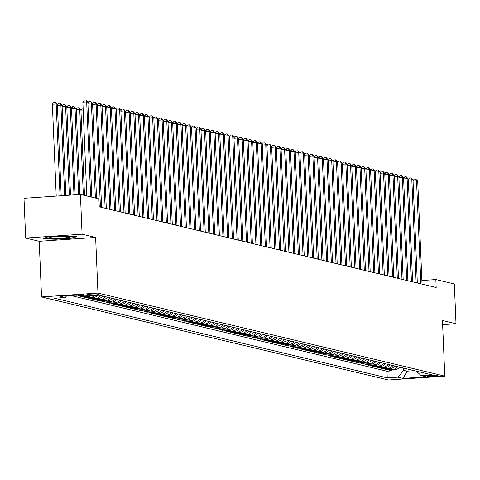 <?xml version="1.0" encoding="UTF-8"?>
<svg xmlns="http://www.w3.org/2000/svg" width="480" height="480" viewBox="0 0 480 480"><rect width="100%" height="100%" fill="white"/><g stroke="black" fill="none" stroke-linecap="round" stroke-linejoin="round"><path stroke-width="0.72" d="M437.202 375.486A5.112 0.444 177.6 0 0 431.55 375.414A5.112 0.444 177.6 0 0 427.218 376.038A5.112 0.444 177.6 0 0 427.446 376.158A5.112 0.444 177.6 0 0 433.098 376.23A5.112 0.444 177.6 0 0 437.43 375.606A5.112 0.444 177.6 0 0 437.202 375.486M41.544 296.934L388.368 379.992L444.786 376.128L97.962 293.07L41.544 296.934L39.216 241.284L95.628 237.426L82.08 234.18L25.668 238.044L39.216 241.284M25.668 238.044L24 198.294L80.418 194.436L82.08 234.18M75.954 295.158L76.35 295.128M85.062 295.098A6.39 6.09 -76.5 0 1 83.802 295.326L78.24 295.704L81.066 296.382L81.03 295.512M90.99 295.722A6.39 6.09 -76.5 0 1 88.518 296.454L82.95 296.832L85.776 297.51L85.74 296.64M97.59 295.272A6.39 6.09 -76.5 0 1 93.228 297.582L87.66 297.96L90.492 298.638L90.456 297.768M102.594 296.01A6.39 6.09 -76.5 0 1 97.938 298.71L92.376 299.088L95.202 299.766L95.166 298.902M107.304 297.138A6.39 6.09 -76.5 0 1 102.654 299.838L97.086 300.222L99.912 300.894L99.876 300.03M112.02 298.266A6.39 6.09 -76.5 0 1 107.364 300.966L101.802 301.35L104.628 302.022L104.592 301.158M116.73 299.394A6.39 6.09 -76.5 0 1 112.074 302.094L106.512 302.478L109.338 303.156L109.302 302.286M121.44 300.528A6.39 6.09 -76.5 0 1 116.79 303.222L111.222 303.606L114.054 304.284L114.012 303.414M126.156 301.656A6.39 6.09 -76.5 0 1 121.5 304.35L115.938 304.734L118.764 305.412L118.728 304.542M130.866 302.784A6.39 6.09 -76.5 0 1 126.216 305.478L120.648 305.862L123.474 306.54L123.438 305.67M135.576 303.912A6.39 6.09 -76.5 0 1 130.926 306.612L125.358 306.99L128.19 307.668L128.154 306.798M140.292 305.04A6.39 6.09 -76.5 0 1 135.636 307.74L130.074 308.118L132.9 308.796L132.864 307.926M145.002 306.168A6.39 6.09 -76.5 0 1 140.352 308.868L134.784 309.246L137.61 309.924L137.574 309.054M149.718 307.296A6.39 6.09 -76.5 0 1 145.062 309.996L139.5 310.374L142.326 311.052L142.29 310.182M154.428 308.424A6.39 6.09 -76.5 0 1 149.772 311.124L144.21 311.502L147.036 312.18L147 311.316M159.138 309.552A6.39 6.09 -76.5 0 1 154.488 312.252L148.92 312.63L151.752 313.308L151.71 312.444M163.854 310.68A6.39 6.09 -76.5 0 1 159.198 313.38L153.636 313.764L156.462 314.436L156.426 313.572M168.564 311.808A6.39 6.09 -76.5 0 1 163.914 314.508L158.346 314.892L161.172 315.564L161.136 314.7M173.274 312.936A6.39 6.09 -76.5 0 1 168.624 315.636L163.056 316.02L165.888 316.698L165.852 315.828M177.99 314.07A6.39 6.09 -76.5 0 1 173.334 316.764L167.772 317.148L170.598 317.826L170.562 316.956M182.7 315.198A6.39 6.09 -76.5 0 1 178.05 317.892L172.482 318.276L175.308 318.954L175.272 318.084M187.416 316.326A6.39 6.09 -76.5 0 1 182.76 319.02L177.198 319.404L180.024 320.082L179.988 319.212M192.126 317.454A6.39 6.09 -76.5 0 1 187.476 320.154L181.908 320.532L184.734 321.21L184.698 320.34M196.836 318.582A6.39 6.09 -76.5 0 1 192.186 321.282L186.618 321.66L189.45 322.338L189.414 321.468M201.552 319.71A6.39 6.09 -76.5 0 1 196.896 322.41L191.334 322.788L194.16 323.466L194.124 322.596M206.262 320.838A6.39 6.09 -76.5 0 1 201.612 323.538L196.044 323.916L198.87 324.594L198.834 323.724M210.972 321.966A6.39 6.09 -76.5 0 1 206.322 324.666L200.76 325.044L203.586 325.722L203.55 324.858M215.688 323.094A6.39 6.09 -76.5 0 1 211.032 325.794L205.47 326.172L208.296 326.85L208.26 325.986M220.398 324.222A6.39 6.09 -76.5 0 1 215.748 326.922L210.18 327.306L213.006 327.978L212.97 327.114M225.114 325.35A6.39 6.09 -76.5 0 1 220.458 328.05L214.896 328.434L217.722 329.112L217.686 328.242M229.824 326.484A6.39 6.09 -76.5 0 1 225.174 329.178L219.606 329.562L222.432 330.24L222.396 329.37M234.534 327.612A6.39 6.09 -76.5 0 1 229.884 330.306L224.316 330.69L227.148 331.368L227.112 330.498M239.25 328.74A6.39 6.09 -76.5 0 1 234.594 331.434L229.032 331.818L231.858 332.496L231.822 331.626M243.96 329.868A6.39 6.09 -76.5 0 1 239.31 332.568L233.742 332.946L236.568 333.624L236.532 332.754M248.676 330.996A6.39 6.09 -76.5 0 1 244.02 333.696L238.458 334.074L241.284 334.752L241.248 333.882M253.386 332.124A6.39 6.09 -76.5 0 1 248.73 334.824L243.168 335.202L245.994 335.88L245.958 335.01M258.096 333.252A6.39 6.09 -76.5 0 1 253.446 335.952L247.878 336.33L250.71 337.008L250.668 336.138M262.812 334.38A6.39 6.09 -76.5 0 1 258.156 337.08L252.594 337.458L255.42 338.136L255.384 337.266M267.522 335.508A6.39 6.09 -76.5 0 1 262.872 338.208L257.304 338.586L260.13 339.264L260.094 338.4M272.232 336.636A6.39 6.09 -76.5 0 1 267.582 339.336L262.014 339.72L264.846 340.392L264.81 339.528M276.948 337.764A6.39 6.09 -76.5 0 1 272.292 340.464L266.73 340.848L269.556 341.52L269.52 340.656M281.658 338.892A6.39 6.09 -76.5 0 1 277.008 341.592L271.44 341.976L274.266 342.654L274.23 341.784M286.374 340.026A6.39 6.09 -76.5 0 1 281.718 342.72L276.156 343.104L278.982 343.782L278.946 342.912M291.084 341.154A6.39 6.09 -76.5 0 1 286.428 343.848L280.866 344.232L283.692 344.91L283.656 344.04M295.794 342.282A6.39 6.09 -76.5 0 1 291.144 344.976L285.576 345.36L288.408 346.038L288.366 345.168M300.51 343.41A6.39 6.09 -76.5 0 1 295.854 346.11L290.292 346.488L293.118 347.166L293.082 346.296M305.22 344.538A6.39 6.09 -76.5 0 1 300.57 347.238L295.002 347.616L297.828 348.294L297.792 347.424M309.93 345.666A6.39 6.09 -76.5 0 1 305.28 348.366L299.712 348.744L302.544 349.422L302.508 348.552M314.646 346.794A6.39 6.09 -76.5 0 1 309.99 349.494L304.428 349.872L307.254 350.55L307.218 349.68M319.356 347.922A6.39 6.09 -76.5 0 1 314.706 350.622L309.138 351L311.964 351.678L311.928 350.814M324.072 349.05A6.39 6.09 -76.5 0 1 319.416 351.75L313.854 352.128L316.68 352.806L316.644 351.942M328.782 350.178A6.39 6.09 -76.5 0 1 324.132 352.878L318.564 353.262L321.39 353.934L321.354 353.07M333.492 351.306A6.39 6.09 -76.5 0 1 328.842 354.006L323.274 354.39L326.106 355.062L326.07 354.198M338.208 352.434A6.39 6.09 -76.5 0 1 333.552 355.134L327.99 355.518L330.816 356.196L330.78 355.326M342.918 353.568A6.39 6.09 -76.5 0 1 338.268 356.262L332.7 356.646L335.526 357.324L335.49 356.454M347.628 354.696A6.39 6.09 -76.5 0 1 342.978 357.39L337.416 357.774L340.242 358.452L340.206 357.582M352.344 355.824A6.39 6.09 -76.5 0 1 347.688 358.518L342.126 358.902L344.952 359.58L344.916 358.71M357.054 356.952A6.39 6.09 -76.5 0 1 352.404 359.652L346.836 360.03L349.662 360.708L349.626 359.838M361.77 358.08A6.39 6.09 -76.5 0 1 357.114 360.78L351.552 361.158L354.378 361.836L354.342 360.966M366.48 359.208A6.39 6.09 -76.5 0 1 361.83 361.908L356.262 362.286L359.088 362.964L359.052 362.094M371.19 360.336A6.39 6.09 -76.5 0 1 366.54 363.036L360.972 363.414L363.804 364.092L363.768 363.222M375.906 361.464A6.39 6.09 -76.5 0 1 371.25 364.164L365.688 364.542L368.514 365.22L368.478 364.356M380.616 362.592A6.39 6.09 -76.5 0 1 375.966 365.292L370.398 365.67L373.224 366.348L373.188 365.484M385.332 363.72A6.39 6.09 -76.5 0 1 380.676 366.42L375.114 366.804L377.94 367.476L377.904 366.612M390.042 364.848A6.39 6.09 -76.5 0 1 385.386 367.548L379.824 367.932L382.65 368.61L382.614 367.74M394.752 365.982A6.39 6.09 -76.5 0 1 390.102 368.676L384.534 369.06L387.366 369.738L387.324 368.868M80.418 194.436L98.91 198.864L99.246 206.814L436.17 287.502L435.84 279.552L421.878 280.506M87.792 294.768L88.83 295.014A4.95 0.432 177.6 0 0 94.308 295.086A4.95 0.432 177.6 0 0 98.508 294.486A4.95 0.432 177.6 0 0 98.286 294.372L97.248 294.12A4.95 0.432 177.6 0 0 91.776 294.048A4.95 0.432 177.6 0 0 87.576 294.654A4.95 0.432 177.6 0 0 87.792 294.768L87.786 294.516M416.358 371.154L421.098 375.576L431.772 374.844L99.084 295.17L88.41 295.902L83.226 294.66L60.048 296.244L65.232 297.486L54.558 298.218L387.246 377.892L397.92 377.16L403.752 370.386L407.052 371.172L414.354 370.674M421.098 375.576L426.282 376.818L403.104 378.402L397.92 377.16M70.842 295.506L386.97 371.214L392.076 370.866L392.04 369.996M399.468 367.11A6.39 6.09 -76.5 0 1 394.812 369.804L389.25 370.188L392.076 370.866M397.578 366.654A6.39 6.09 103.5 0 1 392.928 369.354L387.366 369.738M392.868 365.526A6.39 6.09 103.5 0 1 388.218 368.226L382.65 368.61M388.158 364.398A6.39 6.09 103.5 0 1 383.502 367.098L377.94 367.476M383.442 363.27A6.39 6.09 103.5 0 1 378.792 365.97L373.224 366.348M378.732 362.142A6.39 6.09 103.5 0 1 374.082 364.842L368.514 365.22M374.022 361.014A6.39 6.09 103.5 0 1 369.366 363.714L363.804 364.092M369.306 359.886A6.39 6.09 103.5 0 1 364.656 362.586L359.088 362.964M364.596 358.758A6.39 6.09 103.5 0 1 359.94 361.458L354.378 361.836M359.88 357.63A6.39 6.09 103.5 0 1 355.23 360.324L349.662 360.708M355.17 356.502A6.39 6.09 103.5 0 1 350.52 359.196L344.952 359.58M350.46 355.374A6.39 6.09 103.5 0 1 345.804 358.068L340.242 358.452M345.744 354.24A6.39 6.09 103.5 0 1 341.094 356.94L335.526 357.324M341.034 353.112A6.39 6.09 103.5 0 1 336.384 355.812L330.816 356.196M336.324 351.984A6.39 6.09 103.5 0 1 331.668 354.684L326.106 355.062M331.608 350.856A6.39 6.09 103.5 0 1 326.958 353.556L321.39 353.934M326.898 349.728A6.39 6.09 103.5 0 1 322.242 352.428L316.68 352.806M322.182 348.6A6.39 6.09 103.5 0 1 317.532 351.3L311.964 351.678M317.472 347.472A6.39 6.09 103.5 0 1 312.822 350.172L307.254 350.55M312.762 346.344A6.39 6.09 103.5 0 1 308.106 349.044L302.544 349.422M308.046 345.216A6.39 6.09 103.5 0 1 303.396 347.91L297.828 348.294M303.336 344.088A6.39 6.09 103.5 0 1 298.68 346.782L293.118 347.166M298.626 342.96A6.39 6.09 103.5 0 1 293.97 345.654L288.408 346.038M293.91 341.826A6.39 6.09 103.5 0 1 289.26 344.526L283.692 344.91M289.2 340.698A6.39 6.09 103.5 0 1 284.544 343.398L278.982 343.782M284.484 339.57A6.39 6.09 103.5 0 1 279.834 342.27L274.266 342.654M279.774 338.442A6.39 6.09 103.5 0 1 275.124 341.142L269.556 341.52M275.064 337.314A6.39 6.09 103.5 0 1 270.408 340.014L264.846 340.392M270.348 336.186A6.39 6.09 103.5 0 1 265.698 338.886L260.13 339.264M265.638 335.058A6.39 6.09 103.5 0 1 260.982 337.758L255.42 338.136M260.922 333.93A6.39 6.09 103.5 0 1 256.272 336.63L250.71 337.008M256.212 332.802A6.39 6.09 103.5 0 1 251.562 335.502L245.994 335.88M251.502 331.674A6.39 6.09 103.5 0 1 246.846 334.368L241.284 334.752M246.786 330.546A6.39 6.09 103.5 0 1 242.136 333.24L236.568 333.624M242.076 329.418A6.39 6.09 103.5 0 1 237.426 332.112L231.858 332.496M237.366 328.284A6.39 6.09 103.5 0 1 232.71 330.984L227.148 331.368M232.65 327.156A6.39 6.09 103.5 0 1 228 329.856L222.432 330.24M227.94 326.028A6.39 6.09 103.5 0 1 223.284 328.728L217.722 329.112M223.224 324.9A6.39 6.09 103.5 0 1 218.574 327.6L213.006 327.978M218.514 323.772A6.39 6.09 103.5 0 1 213.864 326.472L208.296 326.85M213.804 322.644A6.39 6.09 103.5 0 1 209.148 325.344L203.586 325.722M209.088 321.516A6.39 6.09 103.5 0 1 204.438 324.216L198.87 324.594M204.378 320.388A6.39 6.09 103.5 0 1 199.728 323.088L194.16 323.466M199.668 319.26A6.39 6.09 103.5 0 1 195.012 321.96L189.45 322.338M194.952 318.132A6.39 6.09 103.5 0 1 190.302 320.826L184.734 321.21M190.242 317.004A6.39 6.09 103.5 0 1 185.586 319.698L180.024 320.082M185.526 315.876A6.39 6.09 103.5 0 1 180.876 318.57L175.308 318.954M180.816 314.742A6.39 6.09 103.5 0 1 176.166 317.442L170.598 317.826M176.106 313.614A6.39 6.09 103.5 0 1 171.45 316.314L165.888 316.698M171.39 312.486A6.39 6.09 103.5 0 1 166.74 315.186L161.172 315.564M166.68 311.358A6.39 6.09 103.5 0 1 162.024 314.058L156.462 314.436M161.97 310.23A6.39 6.09 103.5 0 1 157.314 312.93L151.752 313.308M157.254 309.102A6.39 6.09 103.5 0 1 152.604 311.802L147.036 312.18M152.544 307.974A6.39 6.09 103.5 0 1 147.888 310.674L142.326 311.052M147.828 306.846A6.39 6.09 103.5 0 1 143.178 309.546L137.61 309.924M143.118 305.718A6.39 6.09 103.5 0 1 138.468 308.412L132.9 308.796M138.408 304.59A6.39 6.09 103.5 0 1 133.752 307.284L128.19 307.668M133.692 303.462A6.39 6.09 103.5 0 1 129.042 306.156L123.474 306.54M128.982 302.328A6.39 6.09 103.5 0 1 124.326 305.028L118.764 305.412M124.266 301.2A6.39 6.09 103.5 0 1 119.616 303.9L114.054 304.284M119.556 300.072A6.39 6.09 103.5 0 1 114.906 302.772L109.338 303.156M114.846 298.944A6.39 6.09 103.5 0 1 110.19 301.644L104.628 302.022M110.13 297.816A6.39 6.09 103.5 0 1 105.48 300.516L99.912 300.894M105.42 296.688A6.39 6.09 103.5 0 1 100.77 299.388L95.202 299.766M100.71 295.56A6.39 6.09 103.5 0 1 96.054 298.26L90.492 298.638M95.13 295.44A6.39 6.09 103.5 0 1 91.344 297.132L85.776 297.51M87.888 295.776A6.39 6.09 103.5 0 1 86.628 296.004L81.066 296.382M83.106 294.666A6.39 6.09 103.5 0 1 81.918 294.87L76.35 295.254M442.626 324.642L456 323.73L454.332 283.98L435.84 279.552M456 323.73L442.452 320.484L444.786 376.128M95.628 237.426L97.962 293.07M406.956 368.904L407.052 371.172L403.104 378.402M403.656 368.112L403.752 370.386M66.696 295.794L65.232 297.486M386.97 371.214L387.246 377.892M43.008 238.74L56.052 239.25L73.044 238.086L76.992 236.418L63.948 235.908L46.956 237.072L43.008 238.74M73.02 237.582L73.044 238.086M56.034 238.872L56.052 239.25M90.66 196.89L86.676 101.916L87.852 102.198L91.836 197.172M86.796 195.96L82.866 102.174L86.676 101.916L85.8 100.008L87.852 102.198M82.866 102.174L84.276 100.116L85.8 100.008M61.194 195.75L57.36 104.28L56.184 103.998L52.368 104.262L56.22 196.092M52.368 104.262L53.778 102.198L55.308 102.096L56.184 103.998L60.03 195.828M55.308 102.096L57.36 104.28M69.894 236.58A10.38 0.9 177.6 0 0 59.196 236.394A10.38 0.9 177.6 0 0 49.728 237.558A10.38 0.9 177.6 0 0 50.076 237.942A10.38 0.9 177.6 0 0 62.322 238.044A10.38 0.9 177.6 0 0 70.236 236.694A10.38 0.9 177.6 0 0 69.894 236.58M75.882 236.37L72.624 237.75L56.16 238.878L43.818 238.398M95.37 198.018L91.392 103.044L92.568 103.326L96.546 198.3M87.882 102.858L88.986 101.244L90.51 101.136L91.392 103.044L87.9 103.278M90.51 101.136L92.568 103.326M100.416 207.096L96.102 104.172L97.278 104.454L101.592 207.378M92.592 103.986L93.702 102.372L95.226 102.264L96.102 104.172L92.61 104.406M95.226 102.264L97.278 104.454M105.126 208.224L100.812 105.3L101.994 105.582L106.308 208.506M97.308 105.114L98.412 103.5L99.936 103.392L100.812 105.3L97.326 105.54M99.936 103.392L101.994 105.582M109.842 209.352L105.528 106.428L106.704 106.71L111.018 209.634M102.018 106.242L103.122 104.628L104.652 104.526L105.528 106.428L102.036 106.668M104.652 104.526L106.704 106.71M65.844 195.432L62.07 105.408L60.894 105.126L64.68 195.51M57.39 104.946L58.494 103.332L60.018 103.224L62.07 105.408M60.018 103.224L60.894 105.126L57.408 105.366M70.5 195.114L66.786 106.542L65.604 106.26L69.336 195.192M62.1 106.074L63.204 104.46L64.728 104.352L66.786 106.542M64.728 104.352L65.604 106.26L62.118 106.494M75.15 194.796L71.496 107.67L70.32 107.388L73.986 194.874M66.81 107.202L67.92 105.588L69.444 105.48L71.496 107.67M69.444 105.48L70.32 107.388L66.828 107.622M79.8 194.478L76.212 108.798L75.03 108.516L78.636 194.556M71.526 108.33L72.63 106.716L74.154 106.608L76.212 108.798M74.154 106.608L75.03 108.516L71.544 108.756M114.552 210.48L110.238 107.556L111.414 107.838L115.728 210.762M106.734 107.37L107.838 105.756L109.362 105.654L110.238 107.556L106.752 107.796M109.362 105.654L111.414 107.838M84.504 195.414L80.922 109.926L79.746 109.644L83.328 195.132M76.236 109.458L77.34 107.844L78.864 107.736L80.922 109.926M78.864 107.736L79.746 109.644L76.254 109.884M119.262 211.608L114.948 108.684L116.13 108.966L120.444 211.89M111.444 108.498L112.548 106.884L114.072 106.782L114.948 108.684L111.462 108.924M114.072 106.782L116.13 108.966M80.952 110.586L82.056 108.972L83.148 108.9M83.226 110.856L80.97 111.012M123.978 212.736L119.664 109.812L120.84 110.094L125.154 213.018M116.154 109.626L117.264 108.012L118.788 107.91L119.664 109.812L116.172 110.052M118.788 107.91L120.84 110.094M128.688 213.864L124.374 110.94L125.556 111.222L129.864 214.146M120.87 110.754L121.974 109.14L123.498 109.038L124.374 110.94L120.888 111.18M123.498 109.038L125.556 111.222M133.404 214.992L129.09 112.068L130.266 112.35L134.58 215.274M125.58 111.882L126.684 110.268L128.208 110.166L129.09 112.068L125.598 112.308M128.208 110.166L130.266 112.35M138.114 216.12L133.8 113.196L134.976 113.478L139.29 216.402M130.296 113.016L131.4 111.396L132.924 111.294L133.8 113.196L130.308 113.436M132.924 111.294L134.976 113.478M142.824 217.248L138.51 114.324L139.692 114.606L144.006 217.53M135.006 114.144L136.11 112.53L137.634 112.422L138.51 114.324L135.024 114.564M137.634 112.422L139.692 114.606M147.54 218.376L143.226 115.458L144.402 115.74L148.716 218.658M139.716 115.272L140.82 113.658L142.35 113.55L143.226 115.458L139.734 115.692M142.35 113.55L144.402 115.74M152.25 219.51L147.936 116.586L149.112 116.868L153.426 219.792M144.432 116.4L145.536 114.786L147.06 114.678L147.936 116.586L144.45 116.82M147.06 114.678L149.112 116.868M156.96 220.638L152.646 117.714L153.828 117.996L158.142 220.92M149.142 117.528L150.246 115.914L151.77 115.806L152.646 117.714L149.16 117.954M151.77 115.806L153.828 117.996M161.676 221.766L157.362 118.842L158.538 119.124L162.852 222.048M153.852 118.656L154.962 117.042L156.486 116.934L157.362 118.842L153.87 119.082M156.486 116.934L158.538 119.124M166.386 222.894L162.072 119.97L163.254 120.252L167.568 223.176M158.568 119.784L159.672 118.17L161.196 118.068L162.072 119.97L158.586 120.21M161.196 118.068L163.254 120.252M171.102 224.022L166.788 121.098L167.964 121.38L172.278 224.304M163.278 120.912L164.382 119.298L165.906 119.196L166.788 121.098L163.296 121.338M165.906 119.196L167.964 121.38M175.812 225.15L171.498 122.226L172.674 122.508L176.988 225.432M167.994 122.04L169.098 120.426L170.622 120.324L171.498 122.226L168.012 122.466M170.622 120.324L172.674 122.508M180.522 226.278L176.208 123.354L177.39 123.636L181.704 226.56M172.704 123.168L173.808 121.554L175.332 121.452L176.208 123.354L172.722 123.594M175.332 121.452L177.39 123.636M185.238 227.406L180.924 124.482L182.1 124.764L186.414 227.688M177.414 124.296L178.518 122.682L180.048 122.58L180.924 124.482L177.432 124.722M180.048 122.58L182.1 124.764M189.948 228.534L185.634 125.61L186.81 125.892L191.124 228.816M182.13 125.424L183.234 123.81L184.758 123.708L185.634 125.61L182.148 125.85M184.758 123.708L186.81 125.892M194.658 229.662L190.344 126.738L191.526 127.02L195.84 229.944M186.84 126.558L187.944 124.938L189.468 124.836L190.344 126.738L186.858 126.978M189.468 124.836L191.526 127.02M199.374 230.79L195.06 127.866L196.236 128.154L200.55 231.072M191.55 127.686L192.66 126.072L194.184 125.964L195.06 127.866L191.568 128.106M194.184 125.964L196.236 128.154M204.084 231.924L199.77 129L200.952 129.282L205.266 232.206M196.266 128.814L197.37 127.2L198.894 127.092L199.77 129L196.284 129.234M198.894 127.092L200.952 129.282M208.8 233.052L204.486 130.128L205.662 130.41L209.976 233.334M200.976 129.942L202.08 128.328L203.61 128.22L204.486 130.128L200.994 130.362M203.61 128.22L205.662 130.41M213.51 234.18L209.196 131.256L210.372 131.538L214.686 234.462M205.692 131.07L206.796 129.456L208.32 129.348L209.196 131.256L205.71 131.496M208.32 129.348L210.372 131.538M218.22 235.308L213.906 132.384L215.088 132.666L219.402 235.59M210.402 132.198L211.506 130.584L213.03 130.482L213.906 132.384L210.42 132.624M213.03 130.482L215.088 132.666M222.936 236.436L218.622 133.512L219.798 133.794L224.112 236.718M215.112 133.326L216.222 131.712L217.746 131.61L218.622 133.512L215.13 133.752M217.746 131.61L219.798 133.794M227.646 237.564L223.332 134.64L224.508 134.922L228.822 237.846M219.828 134.454L220.932 132.84L222.456 132.738L223.332 134.64L219.846 134.88M222.456 132.738L224.508 134.922M232.356 238.692L228.048 135.768L229.224 136.05L233.538 238.974M224.538 135.582L225.642 133.968L227.166 133.866L228.048 135.768L224.556 136.008M227.166 133.866L229.224 136.05M237.072 239.82L232.758 136.896L233.934 137.178L238.248 240.102M229.248 136.71L230.358 135.096L231.882 134.994L232.758 136.896L229.266 137.136M231.882 134.994L233.934 137.178M241.782 240.948L237.468 138.024L238.65 138.306L242.964 241.23M233.964 137.838L235.068 136.224L236.592 136.122L237.468 138.024L233.982 138.264M236.592 136.122L238.65 138.306M246.498 242.076L242.184 139.152L243.36 139.434L247.674 242.358M238.674 138.966L239.778 137.352L241.308 137.25L242.184 139.152L238.692 139.392M241.308 137.25L243.36 139.434M251.208 243.204L246.894 140.28L248.07 140.562L252.384 243.486M243.39 140.1L244.494 138.48L246.018 138.378L246.894 140.28L243.408 140.52M246.018 138.378L248.07 140.562M255.918 244.332L251.604 141.414L252.786 141.696L257.1 244.614M248.1 141.228L249.204 139.614L250.728 139.506L251.604 141.414L248.118 141.648M250.728 139.506L252.786 141.696M260.634 245.466L256.32 142.542L257.496 142.824L261.81 245.748M252.81 142.356L253.92 140.742L255.444 140.634L256.32 142.542L252.828 142.776M255.444 140.634L257.496 142.824M265.344 246.594L261.03 143.67L262.212 143.952L266.52 246.876M257.526 143.484L258.63 141.87L260.154 141.762L261.03 143.67L257.544 143.904M260.154 141.762L262.212 143.952M270.06 247.722L265.746 144.798L266.922 145.08L271.236 248.004M262.236 144.612L263.34 142.998L264.864 142.89L265.746 144.798L262.254 145.038M264.864 142.89L266.922 145.08M274.77 248.85L270.456 145.926L271.632 146.208L275.946 249.132M266.952 145.74L268.056 144.126L269.58 144.024L270.456 145.926L266.964 146.166M269.58 144.024L271.632 146.208M279.48 249.978L275.166 147.054L276.348 147.336L280.662 250.26M271.662 146.868L272.766 145.254L274.29 145.152L275.166 147.054L271.68 147.294M274.29 145.152L276.348 147.336M284.196 251.106L279.882 148.182L281.058 148.464L285.372 251.388M276.372 147.996L277.476 146.382L279.006 146.28L279.882 148.182L276.39 148.422M279.006 146.28L281.058 148.464M288.906 252.234L284.592 149.31L285.768 149.592L290.082 252.516M281.088 149.124L282.192 147.51L283.716 147.408L284.592 149.31L281.106 149.55M283.716 147.408L285.768 149.592M293.616 253.362L289.302 150.438L290.484 150.72L294.798 253.644M285.798 150.252L286.902 148.638L288.426 148.536L289.302 150.438L285.816 150.678M288.426 148.536L290.484 150.72M298.332 254.49L294.018 151.566L295.194 151.848L299.508 254.772M290.508 151.38L291.618 149.766L293.142 149.664L294.018 151.566L290.526 151.806M293.142 149.664L295.194 151.848M303.042 255.618L298.728 152.694L299.91 152.976L304.224 255.9M295.224 152.514L296.328 150.894L297.852 150.792L298.728 152.694L295.242 152.934M297.852 150.792L299.91 152.976M307.758 256.746L303.444 153.822L304.62 154.104L308.934 257.028M299.934 153.642L301.038 152.028L302.562 151.92L303.444 153.822L299.952 154.062M302.562 151.92L304.62 154.104M312.468 257.874L308.154 154.956L309.33 155.238L313.644 258.156M304.65 154.77L305.754 153.156L307.278 153.048L308.154 154.956L304.668 155.19M307.278 153.048L309.33 155.238M317.178 259.008L312.864 156.084L314.046 156.366L318.36 259.29M309.36 155.898L310.464 154.284L311.988 154.176L312.864 156.084L309.378 156.318M311.988 154.176L314.046 156.366M321.894 260.136L317.58 157.212L318.756 157.494L323.07 260.418M314.07 157.026L315.174 155.412L316.704 155.304L317.58 157.212L314.088 157.452M316.704 155.304L318.756 157.494M326.604 261.264L322.29 158.34L323.466 158.622L327.78 261.546M318.786 158.154L319.89 156.54L321.414 156.432L322.29 158.34L318.804 158.58M321.414 156.432L323.466 158.622M331.314 262.392L327 159.468L328.182 159.75L332.496 262.674M323.496 159.282L324.6 157.668L326.124 157.566L327 159.468L323.514 159.708M326.124 157.566L328.182 159.75M336.03 263.52L331.716 160.596L332.892 160.878L337.206 263.802M328.206 160.41L329.316 158.796L330.84 158.694L331.716 160.596L328.224 160.836M330.84 158.694L332.892 160.878M340.74 264.648L336.426 161.724L337.608 162.006L341.922 264.93M332.922 161.538L334.026 159.924L335.55 159.822L336.426 161.724L332.94 161.964M335.55 159.822L337.608 162.006M345.456 265.776L341.142 162.852L342.318 163.134L346.632 266.058M337.632 162.666L338.736 161.052L340.266 160.95L341.142 162.852L337.65 163.092M340.266 160.95L342.318 163.134M350.166 266.904L345.852 163.98L347.028 164.262L351.342 267.186M342.348 163.794L343.452 162.18L344.976 162.078L345.852 163.98L342.366 164.22M344.976 162.078L347.028 164.262M354.876 268.032L350.562 165.108L351.744 165.39L356.058 268.314M347.058 164.922L348.162 163.308L349.686 163.206L350.562 165.108L347.076 165.348M349.686 163.206L351.744 165.39M359.592 269.16L355.278 166.236L356.454 166.518L360.768 269.442M351.768 166.056L352.878 164.436L354.402 164.334L355.278 166.236L351.786 166.476M354.402 164.334L356.454 166.518M364.302 270.288L359.988 167.364L361.164 167.652L365.478 270.57M356.484 167.184L357.588 165.57L359.112 165.462L359.988 167.364L356.502 167.604M359.112 165.462L361.164 167.652M369.012 271.422L364.704 168.498L365.88 168.78L370.194 271.704M361.194 168.312L362.298 166.698L363.822 166.59L364.704 168.498L361.212 168.732M363.822 166.59L365.88 168.78M373.728 272.55L369.414 169.626L370.59 169.908L374.904 272.832M365.904 169.44L367.014 167.826L368.538 167.718L369.414 169.626L365.922 169.86M368.538 167.718L370.59 169.908M378.438 273.678L374.124 170.754L375.306 171.036L379.62 273.96M370.62 170.568L371.724 168.954L373.248 168.846L374.124 170.754L370.638 170.994M373.248 168.846L375.306 171.036M383.154 274.806L378.84 171.882L380.016 172.164L384.33 275.088M375.33 171.696L376.434 170.082L377.964 169.98L378.84 171.882L375.348 172.122M377.964 169.98L380.016 172.164M387.864 275.934L383.55 173.01L384.726 173.292L389.04 276.216M380.046 172.824L381.15 171.21L382.674 171.108L383.55 173.01L380.064 173.25M382.674 171.108L384.726 173.292M392.574 277.062L388.26 174.138L389.442 174.42L393.756 277.344M384.756 173.952L385.86 172.338L387.384 172.236L388.26 174.138L384.774 174.378M387.384 172.236L389.442 174.42M397.29 278.19L392.976 175.266L394.152 175.548L398.466 278.472M389.466 175.08L390.576 173.466L392.1 173.364L392.976 175.266L389.484 175.506M392.1 173.364L394.152 175.548M402 279.318L397.686 176.394L398.868 176.676L403.176 279.6M394.182 176.208L395.286 174.594L396.81 174.492L397.686 176.394L394.2 176.634M396.81 174.492L398.868 176.676M406.716 280.446L402.402 177.522L403.578 177.804L407.892 280.728M398.892 177.336L399.996 175.722L401.52 175.62L402.402 177.522L398.91 177.762M401.52 175.62L403.578 177.804M411.426 281.574L407.112 178.65L408.288 178.932L412.602 281.856M403.608 178.464L404.712 176.85L406.236 176.748L407.112 178.65L403.62 178.89M406.236 176.748L408.288 178.932M416.136 282.702L411.822 179.778L413.004 180.06L417.318 282.984M408.318 179.598L409.422 177.978L410.946 177.876L411.822 179.778L408.336 180.018M410.946 177.876L413.004 180.06M420.852 283.83L416.538 180.912L417.714 181.194L422.028 284.112M413.028 180.726L414.132 179.112L415.662 179.004L416.538 180.912L413.046 181.146M415.662 179.004L417.714 181.194M394.812 369.804L392.928 369.354M390.102 368.676L388.218 368.226M385.386 367.548L383.502 367.098M380.676 366.42L378.792 365.97M375.966 365.292L374.082 364.842M371.25 364.164L369.366 363.714M366.54 363.036L364.656 362.586M361.83 361.908L359.94 361.458M357.114 360.78L355.23 360.324M352.404 359.652L350.52 359.196M347.688 358.518L345.804 358.068M342.978 357.39L341.094 356.94M338.268 356.262L336.384 355.812M333.552 355.134L331.668 354.684M328.842 354.006L326.958 353.556M324.132 352.878L322.242 352.428M319.416 351.75L317.532 351.3M314.706 350.622L312.822 350.172M309.99 349.494L308.106 349.044M305.28 348.366L303.396 347.91M300.57 347.238L298.68 346.782M295.854 346.11L293.97 345.654M291.144 344.976L289.26 344.526M286.428 343.848L284.544 343.398M281.718 342.72L279.834 342.27M277.008 341.592L275.124 341.142M272.292 340.464L270.408 340.014M267.582 339.336L265.698 338.886M262.872 338.208L260.982 337.758M258.156 337.08L256.272 336.63M253.446 335.952L251.562 335.502M248.73 334.824L246.846 334.368M244.02 333.696L242.136 333.24M239.31 332.568L237.426 332.112M234.594 331.434L232.71 330.984M229.884 330.306L228 329.856M225.174 329.178L223.284 328.728M220.458 328.05L218.574 327.6M215.748 326.922L213.864 326.472M211.032 325.794L209.148 325.344M206.322 324.666L204.438 324.216M201.612 323.538L199.728 323.088M196.896 322.41L195.012 321.96M192.186 321.282L190.302 320.826M187.476 320.154L185.586 319.698M182.76 319.02L180.876 318.57M178.05 317.892L176.166 317.442M173.334 316.764L171.45 316.314M168.624 315.636L166.74 315.186M163.914 314.508L162.024 314.058M159.198 313.38L157.314 312.93M154.488 312.252L152.604 311.802M149.772 311.124L147.888 310.674M145.062 309.996L143.178 309.546M140.352 308.868L138.468 308.412M135.636 307.74L133.752 307.284M130.926 306.612L129.042 306.156M126.216 305.478L124.326 305.028M121.5 304.35L119.616 303.9M116.79 303.222L114.906 302.772M112.074 302.094L110.19 301.644M107.364 300.966L105.48 300.516M102.654 299.838L100.77 299.388M97.938 298.71L96.054 298.26M93.228 297.582L91.344 297.132M88.518 296.454L86.628 296.004M83.802 295.326L81.918 294.87M88.8 294.318L88.83 295.014"/></g></svg>
